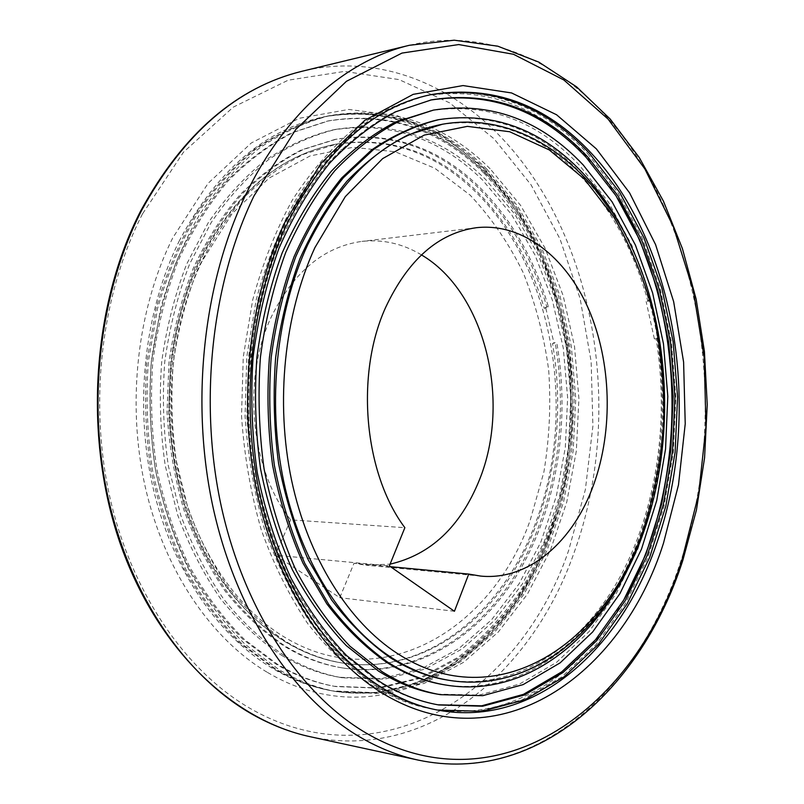 <?xml version="1.0" encoding="UTF-8"?>
<svg xmlns="http://www.w3.org/2000/svg" width="804" height="804" viewBox="0 0 804 804"><rect width="100%" height="100%" fill="white"/><g stroke="black" fill="none" stroke-linecap="round" stroke-linejoin="round"><path stroke-width="0.6" stroke-dasharray="4.02 3.01" d="M437.838 710.103L436.924 709.942C416.944 706.334 397.357 698.626 378.151 686.807C354.815 670.767 333.168 650.024 313.228 624.587C294.646 596.679 279.088 565.212 266.546 530.188C256.064 493.616 249.491 455.546 246.818 415.949L248.536 356.835L257.983 299.55C267.903 262.968 281.129 229.522 297.681 199.231C315.791 171.252 335.982 147.775 358.242 128.801C381.267 112.63 405.005 101.334 429.447 94.942L430.351 94.751M437.889 704.796L436.984 704.646C417.025 701.108 397.467 693.41 378.302 681.571L344.795 655.31C323.771 633.401 305.098 607.321 288.787 577.081C274.194 544.81 263.089 509.977 255.481 472.571C250.104 434.311 248.727 395.789 251.35 356.986C256.265 318.756 264.868 282.616 277.159 248.587C291.339 216.366 308.193 188.035 327.741 163.584C348.433 141.705 370.493 124.57 393.91 112.158L430.522 100.058M622.668 601.814C580.066 675.792 508.098 722.886 431.527 708.957C411.558 705.349 391.97 697.661 372.765 685.872C349.438 669.873 327.811 649.2 307.882 623.844C289.309 596.025 273.762 564.669 261.24 529.776C250.768 493.344 244.195 455.416 241.532 415.98L243.25 357.076L252.687 300.013C262.596 263.561 275.822 230.245 292.354 200.055C310.455 172.167 330.635 148.76 352.886 129.846C375.91 113.706 399.638 102.45 424.07 96.048C485.365 86.319 538.72 105.716 584.126 154.247C596.538 167.493 607.744 182.247 617.753 198.508M587.684 153.695L617.964 192.759L642.285 238.285L660.195 288.626L671.43 342.172L675.822 397.367L673.3 452.702L663.903 506.671L647.722 557.725L625.009 604.246L596.136 644.577L561.694 676.968L522.54 699.681L479.837 711.048L435.125 709.61C415.145 706.002 395.558 698.304 376.352 686.495C353.016 670.466 331.379 649.743 311.439 624.346C292.867 596.457 277.31 565.031 264.777 530.047C254.295 493.525 247.722 455.496 245.059 415.959L246.768 356.916L256.215 299.711C266.124 263.169 279.36 229.763 295.902 199.513C314.012 171.553 334.193 148.107 356.453 129.153C379.478 112.992 403.206 101.706 427.648 95.314C488.943 85.586 542.288 105.053 587.684 153.695M429.899 110.791C487.023 102.138 536.941 120.369 579.654 165.493L608.568 202.317L631.854 245.381L649.069 293.098L659.933 343.921L664.275 396.382L662.024 449.014L653.2 500.349L637.924 548.911L616.437 593.171L589.111 631.522L556.539 662.365L519.525 684.053L479.204 695.058L436.994 694.083M627.07 237.783C636.688 257.26 644.476 277.933 650.446 299.802L648.677 299.922C634.768 249.15 611.955 206.678 580.217 172.508C539.283 129.494 491.606 111.967 437.185 119.947M440.783 124.54C493.877 116.892 540.449 134.057 580.508 176.046C611.743 209.613 634.225 251.401 647.934 301.41L646.155 301.53L648.677 299.922M485.385 169.513C439.698 124.268 386.362 106.6 325.399 116.52C301.128 122.801 277.611 133.605 254.838 148.941C232.848 166.85 212.949 188.88 195.111 215.04C178.84 243.31 165.835 274.435 156.097 308.414L146.81 361.559C144.228 398.191 145.645 434.562 151.031 470.672C158.649 505.967 169.765 538.881 184.357 569.403C200.678 598.025 219.381 622.768 240.476 643.622L274.134 668.707C293.118 679.913 312.545 687.309 332.394 690.897L376.905 692.716L419.577 682.526L458.843 661.591L493.495 631.441L522.63 593.694L545.614 549.976L562.016 501.887L571.584 450.974L574.187 398.724L569.785 346.614L558.458 296.123L540.378 248.737L515.856 206.005L485.385 169.513M485.465 172.81C440.692 128.58 388.513 111.243 328.936 120.781L293.47 132.348C270.275 144.207 248.456 160.438 228.024 181.051C208.759 204.015 192.146 230.547 178.207 260.627C166.116 292.354 157.654 326.002 152.81 361.549C150.217 397.608 151.554 433.426 156.8 468.993C164.237 503.766 175.111 536.208 189.422 566.317C205.432 594.568 223.803 618.99 244.537 639.592L277.631 664.395C296.586 675.641 315.982 683.028 335.821 686.556L379.508 688.204L421.386 678.063L459.928 657.391C483.616 638.969 504.49 616.658 522.54 590.458C538.791 562.549 551.675 532.389 561.192 499.998C573.011 450.431 575.533 398.191 568.679 347.047C562.448 313.329 552.77 281.219 539.635 250.707C524.62 221.532 506.56 195.573 485.465 172.81M483.887 173.051C439.105 128.881 386.935 111.555 327.359 121.102L291.912 132.66C268.717 144.519 246.908 160.73 226.477 181.322C207.211 204.266 190.608 230.768 176.679 260.808C164.589 292.505 156.127 326.112 151.293 361.619C148.7 397.638 150.026 433.406 155.272 468.933C162.699 503.676 173.574 536.077 187.885 566.147C203.884 594.367 222.256 618.768 242.979 639.351L276.063 664.134C295.018 675.37 314.414 682.747 334.243 686.274L377.92 687.922L419.799 677.802L458.34 657.159C482.028 638.758 502.902 616.467 520.962 590.297C537.213 562.408 550.097 532.288 559.614 499.927C571.433 450.401 573.955 398.211 567.101 347.117C560.87 313.429 551.192 281.35 538.057 250.868C523.042 221.723 504.982 195.784 483.887 173.051M490.128 168.78C444.451 123.374 391.106 105.625 330.122 115.545C305.842 121.826 282.304 132.66 259.511 148.026C237.512 165.986 217.582 188.086 199.744 214.326C183.453 242.687 170.428 273.913 160.679 308.022L151.393 361.348C148.81 398.111 150.217 434.612 155.624 470.842C163.252 506.269 174.367 539.293 188.98 569.915C205.321 598.638 224.045 623.452 245.15 644.376L278.837 669.531C297.842 680.757 317.268 688.174 337.127 691.762L381.659 693.571L424.341 683.32L463.606 662.305L498.259 632.044L527.384 594.176L550.358 550.338L566.76 502.108L576.327 451.054L578.92 398.663L574.518 346.413L563.192 295.772L545.112 248.255L520.6 205.392L490.128 168.78M486.963 169.272C441.275 123.967 387.94 106.279 326.967 116.198C302.696 122.479 279.169 133.293 256.396 148.639C234.406 166.559 214.487 188.618 196.648 214.799C180.377 243.099 167.363 274.264 157.614 308.284L148.328 361.488C145.755 398.171 147.162 434.582 152.559 470.732C160.187 506.068 171.292 539.012 185.895 569.574C202.226 598.236 220.929 622.999 242.034 643.873L275.692 668.978C294.686 680.194 314.113 687.591 333.972 691.189L378.483 692.998L421.165 682.787L460.431 661.823L495.083 631.642L524.208 593.854L547.192 550.097L563.594 501.957L573.162 450.994L575.764 398.704L571.363 346.544L560.026 296.013L541.956 248.577L517.434 205.804L486.963 169.272M281.49 655.27C300.344 666.566 319.65 673.903 339.419 677.28L381.448 678.616L421.758 668.647L458.863 648.547L491.616 619.733L519.163 583.694L540.881 541.986L556.348 496.108L565.312 447.547L567.634 397.729L563.282 348.082L552.338 300.023L534.982 254.989L511.525 214.457L482.46 179.925C439.497 137.796 389.598 121.143 332.755 129.957C309.59 135.725 287.128 145.815 265.38 160.237C244.376 177.121 225.341 197.945 208.276 222.708L186.548 264.345C174.78 294.947 166.498 327.409 161.715 361.74C159.102 396.563 160.267 431.185 165.222 465.586L177.634 514.872C189.141 545.966 203.523 574.016 220.768 599.01C239.341 621.854 259.581 640.607 281.49 655.27M284.636 655.783C303.49 667.099 322.806 674.445 342.584 677.822L384.624 679.149L424.934 669.149L462.039 648.999L494.792 620.115L522.339 584.005L544.047 542.218L559.514 496.249L568.478 447.597L570.79 397.689L566.448 347.951L555.504 299.802L538.147 254.677L514.701 214.055L485.626 179.453C442.672 137.233 392.764 120.53 335.901 129.343C312.736 135.102 290.264 145.212 268.506 159.664C247.491 176.568 228.447 197.432 211.372 222.246L189.633 263.983C177.855 294.656 169.564 327.188 164.78 361.599C162.167 396.503 163.333 431.205 168.297 465.687L180.709 515.093C192.236 546.258 206.618 574.357 223.884 599.412C242.456 622.306 262.707 641.1 284.636 655.783M548.368 306.726L546.79 306.837C532.75 258.999 509.776 219.15 477.857 187.292C436.693 147.263 389.025 131.313 334.866 139.454L336.434 139.152C390.603 131.022 438.27 146.991 479.435 187.061C511.354 218.949 534.328 258.838 548.368 306.726L544.238 308.364C530.399 261.29 507.766 222.125 476.35 190.87C436.059 151.845 389.498 136.238 336.655 144.037L303.942 154.167C282.536 164.75 262.395 179.352 243.511 197.985C225.683 218.799 210.286 242.888 197.312 270.244C186.036 299.128 178.046 329.801 173.362 362.262C170.729 395.206 171.684 427.989 176.217 460.612L187.744 507.404C198.508 536.961 212.015 563.664 228.266 587.523C245.783 609.352 264.918 627.311 285.681 641.401C304.294 652.717 323.389 659.953 342.976 663.109C410.904 673.491 475.174 634.316 513.937 570.981C552.519 507.063 566.227 421.999 552.499 343.549L555.162 342.594C569.111 422.482 555.132 509.073 515.786 574.156C476.259 638.647 410.663 678.566 341.298 667.742L342.876 668.003C412.251 678.827 477.847 638.858 517.374 574.307C556.71 509.153 570.689 422.482 556.74 342.514M545.815 308.254L554.077 343.479M421.407 254.878C402.744 243.642 382.915 239.15 361.931 241.391C324.052 246.647 293.983 271.541 271.712 316.062C241.562 378.453 250.356 469.476 290.646 519.866L404.864 527.685M390.483 566.689L354.021 563.252L365.87 565.182L390.091 564.147M334.866 139.454L301.601 149.845C279.842 160.679 259.36 175.604 240.165 194.628C222.045 215.864 206.407 240.426 193.241 268.315C181.794 297.761 173.714 329.017 168.991 362.091L167.021 412.331C169.111 446.029 174.729 478.521 183.875 509.836C194.88 539.896 208.678 567.041 225.261 591.262C243.12 613.432 262.627 631.653 283.772 645.934C302.465 657.24 321.64 664.516 341.298 667.742M336.434 139.152L303.168 149.554C281.4 160.398 260.918 175.332 241.713 194.377C223.592 215.633 207.955 240.225 194.779 268.144C183.332 297.621 175.242 328.916 170.528 362.021L168.549 412.321C170.649 446.049 176.267 478.591 185.412 509.937C196.427 540.027 210.226 567.202 226.808 591.453C244.677 613.643 264.184 631.884 285.34 646.175C304.033 657.501 323.218 664.777 342.876 668.003M546.79 306.837L544.238 308.364M552.499 343.549L555.162 342.594M647.934 301.41L650.446 299.802M656.124 338.775L658.757 337.78L656.989 337.861L654.356 338.866L656.124 338.775C669.742 422.05 656.325 512.168 618.155 580.357C579.795 647.893 515.856 690.435 447.547 680.073M290.646 519.866L275.28 555.192L389.367 565.915M275.28 555.192L339.76 597.684L354.021 563.252M454.431 611.271L339.76 597.684M654.356 338.866L646.155 301.53M658.757 337.78C671.26 417.628 662.014 492.48 631.019 562.318M656.989 337.861C670.827 422.562 657.139 514.198 618.206 583.563C579.081 652.255 513.826 695.55 444.059 684.757M436.924 709.942L438.733 710.274C418.753 706.666 399.166 698.947 379.95 687.118C324.514 652.677 277.32 580.679 257.963 491.425C238.838 402.161 249.632 301.329 285.159 225.964C323.208 150.891 371.9 107.083 431.245 94.56L429.447 94.942M442.592 124.198C495.676 116.56 542.248 133.755 582.297 175.785C660.536 257.32 684.495 411.105 643.11 528.801C611.06 624.326 534.399 694.214 449.356 680.365M409.437 45.275C482.712 27.617 554.308 58.632 605.945 116.027C702.827 223.411 730.826 412.472 680.938 560.81C640.155 687.581 536.409 785.136 418.14 760.081M310.334 736.745C427.587 761.8 532.57 671.953 574.076 552.67C624.949 413.246 596.337 234.306 498.631 134.75C446.622 81.465 374.885 53.677 302.234 71.214M179.523 240.406C144.63 310.495 134.047 403.588 152.69 486.199C171.574 568.77 217.783 635.823 272.566 668.436C291.55 679.631 310.967 687.018 330.816 690.616C427.075 708.163 514.47 634.547 550.378 533.916C595.864 412.442 569.815 254.265 483.807 169.755C438.11 124.56 384.794 106.922 323.831 116.841C264.948 129.343 216.849 170.528 179.523 240.406M267.521 672.466C382.413 740.363 507.043 659.602 549.634 535.605L564.91 480.963L571.805 423.698L570.217 365.77L560.177 309.118L541.876 255.702L515.665 207.543L482.159 166.719L442.23 135.384L397.176 115.645L348.745 109.444L299.199 118.288L251.28 143.001L208.075 183.362L172.749 237.883C137.172 309.027 126.369 403.658 145.383 487.576C164.639 571.463 211.753 639.492 267.521 672.466M284.124 641.16C302.726 652.476 321.821 659.702 341.398 662.858C425.939 676.707 503.294 612.105 535.796 522.369C577.835 411.879 553.494 266.727 474.772 191.091C434.482 152.117 387.93 136.529 335.087 144.338C280.264 155.021 235.753 192.859 201.563 257.853C170.8 320.726 161.574 403.477 177.955 477.154C194.578 550.79 235.281 611.13 284.124 641.16M202.116 261.079C172.046 322.625 163.041 403.497 179.051 475.536C195.282 547.544 235.069 606.648 282.918 636.185C381.297 697.239 491.857 629.833 530.188 520.248L543.896 472.018C549.454 438.351 551.052 404.352 548.68 370.041C544.057 336.062 535.585 303.661 523.283 272.827C508.882 243.411 491.154 217.502 470.109 195.111L434.813 168.247L395.246 151.785L353.016 147.293L310.123 155.926L268.948 178.186L232.075 213.713L202.116 261.079M142.459 213.954C101.013 294.867 88.259 403.839 110.49 500.038C132.982 596.226 187.885 673.239 251.843 709.389C383.87 783.508 522.017 688.626 568.599 550.579L585.362 489.656L592.91 425.989L591.151 361.629L580.136 298.606L560.016 238.999L531.132 184.95L494.018 138.76L449.577 102.832L399.096 79.606L344.464 71.415L288.144 80.199L233.271 107.123L183.443 152.227L142.459 213.954M438.783 704.967L436.984 704.646M435.125 709.61L431.527 708.957M332.394 690.897L330.816 690.616C425.929 708.002 512.872 634.969 548.861 534.308C582.377 441.949 577.131 329.911 534.559 242.939C491.837 156.609 410.191 99.947 323.831 116.841L325.399 116.52M327.359 121.102L328.936 120.781M326.967 116.198L330.122 115.545M339.419 677.28L342.584 677.822M336.655 144.037L335.087 144.338C279.601 155.252 234.748 193.261 200.538 258.365C163.725 333.178 158.83 435.597 188.759 517.213C218.819 598.859 279.45 652.969 341.398 662.858L342.976 663.109M480.631 576.076L365.87 565.182M476.39 227.703L361.931 241.391M332.755 129.957L335.901 129.343M333.972 691.189L337.127 691.762M334.243 686.274L335.821 686.556M427.648 95.314L424.07 96.048M431.426 99.867L429.627 100.239"/><path stroke-width="1.21" d="M430.351 94.751C491.304 85.435 544.338 104.992 589.473 153.423L619.703 192.468L643.994 237.974L661.903 288.274L673.149 341.78L677.581 396.945L675.119 452.26L665.802 506.229L649.722 557.293L627.12 603.864L598.377 644.275L564.076 676.797L525.042 699.681L482.46 711.269L437.838 710.103M430.522 100.058C490.068 91.093 541.966 110.218 586.196 157.443L615.975 195.724L639.934 240.386L657.612 289.792L668.737 342.383L673.149 396.613L670.777 451.004L661.652 504.078L645.873 554.298L623.683 600.096L595.452 639.833L561.775 671.822L523.464 694.354L481.666 705.811L437.889 704.796M587.985 157.172L617.794 195.553L641.763 240.346L659.441 289.892L670.546 342.615L674.928 396.985L672.496 451.506L663.3 504.691L647.431 554.991L625.13 600.839L596.789 640.587L562.981 672.526L524.56 694.947L482.651 706.224L438.783 704.967C418.834 701.43 399.266 693.731 380.101 681.872L346.594 655.592C325.56 633.652 306.887 607.553 290.566 577.282C275.973 544.961 264.868 510.088 257.25 472.641C251.873 434.331 250.496 395.749 253.119 356.906C258.034 318.625 266.637 282.445 278.938 248.366C293.108 216.115 309.972 187.744 329.519 163.272C350.222 141.373 372.282 124.218 395.699 111.796L431.426 99.867C491.314 90.52 543.494 109.625 587.985 157.172M617.753 198.508C688.164 312.012 690.284 486.631 622.668 601.814M382.201 671.752L349.851 646.135C329.57 624.798 311.6 599.462 295.922 570.116C281.923 538.821 271.31 505.083 264.074 468.893C258.999 431.899 257.782 394.674 260.426 357.217C265.28 320.314 273.692 285.45 285.651 252.637C299.43 221.592 315.791 194.297 334.745 170.77C354.815 149.735 376.192 133.273 398.874 121.404L433.477 110.088C490.601 101.445 540.509 119.736 583.212 164.961L612.115 201.874L635.391 245.029L652.597 292.847L663.461 343.77L667.802 396.332L665.551 449.064L656.737 500.5L641.471 549.162L619.995 593.513L592.679 631.954L560.117 662.868L523.123 684.616L482.792 695.671L440.592 694.696C420.713 691.309 401.246 683.661 382.201 671.752M440.592 694.696L436.994 694.083C417.115 690.686 397.658 683.048 378.614 671.169L346.273 645.592C326.002 624.306 308.032 599.03 292.375 569.755C278.385 538.529 267.772 504.872 260.536 468.782C255.461 431.869 254.255 394.734 256.898 357.378C261.752 320.565 270.154 285.792 282.114 253.059C295.882 222.085 312.243 194.849 331.188 171.373C351.247 150.378 372.614 133.956 395.297 122.097L433.477 110.088M631.019 562.318C594.015 643.17 522.801 697.822 445.868 685.048C426.1 681.812 406.764 674.214 387.87 662.265C366.483 647.15 346.725 627.743 328.585 604.045L304.816 563.413C291.39 533.062 281.249 500.389 274.375 465.375C269.591 429.597 268.526 393.628 271.179 357.458C275.973 321.841 284.174 288.204 295.812 256.577C309.188 226.648 325.047 200.357 343.408 177.714L373.237 149.765C394.513 135.193 416.422 125.133 438.984 119.605C493.405 111.635 541.082 129.183 582.006 172.257C599.683 190.96 614.698 212.809 627.07 237.783M445.868 685.048L444.059 684.757C424.301 681.511 404.965 673.923 386.071 661.983C364.694 646.878 344.926 627.492 326.796 603.824L303.028 563.242C289.611 532.931 279.47 500.289 272.596 465.325C267.812 429.587 266.747 393.658 269.41 357.539C274.194 321.962 282.405 288.375 294.033 256.777C307.399 226.889 323.268 200.628 341.62 178.006L371.448 150.077C392.714 135.524 414.633 125.474 437.185 119.947L438.984 119.605M389.799 657.391C368.805 642.466 349.418 623.331 331.63 599.995L308.344 560.006C295.219 530.148 285.309 498.028 278.616 463.627C273.973 428.482 272.978 393.156 275.641 357.659C280.385 322.695 288.495 289.701 299.952 258.677C313.128 229.321 328.746 203.553 346.805 181.352C365.91 161.534 386.272 146.077 407.859 134.992L442.592 124.198C387.387 134.911 342.393 175.161 307.61 244.949C276.355 312.535 266.968 402.05 283.742 481.586C300.736 561.091 342.233 625.884 391.608 657.662C410.412 669.631 429.658 677.199 449.356 680.365L447.547 680.073C427.859 676.908 408.603 669.35 389.799 657.391M468.742 574.076L454.431 611.271L389.367 565.915L404.864 527.685C364.101 473.486 355.066 374.835 385.558 307.58C408.08 259.632 438.351 232.999 476.39 227.703C522.248 222.577 565.815 256.838 588.669 309.218C611.412 361.87 613.372 429.607 593.824 484.199C573.624 541.323 528.821 580.9 480.631 576.076L468.742 574.076L390.483 566.689M390.091 564.147C430.693 554.7 460.441 526.68 479.345 480.078C511.495 401.417 485.335 292.254 421.407 254.878M286.515 225.13C324.565 150.268 372.805 106.741 431.245 94.56C492.54 84.852 545.876 104.379 591.252 153.142C676.656 244.265 702.254 411.678 657.531 541.002C622.175 648.064 535.655 727.821 438.733 710.274C372.131 698.485 304.877 634.869 271.39 536.298C238.034 437.889 244.466 313.811 286.445 225.271M381.609 692.716C325.138 657.783 276.938 584.407 257.159 493.274C237.622 402.141 248.657 299.118 284.938 222.246L320.886 163.503L364.725 120.369L413.166 94.359L463.044 85.566L511.595 92.952L556.589 114.771L596.327 148.84L629.582 192.859L655.541 244.527L673.651 301.641L683.601 362.081L685.229 423.829L678.486 484.892L663.471 543.253C621.673 675.561 498.098 764.463 381.609 692.716M644.245 526.952C606.548 643.994 496.751 718.093 397.156 653.34C348.765 621.954 308.173 558.217 291.55 480.119C275.149 401.98 284.314 314.093 314.887 247.642L345.308 196.618L382.644 158.619L424.221 135.102L467.365 126.359L509.696 131.745L549.232 149.906L584.377 179.091L613.975 217.351C630.748 246.617 643.893 278.516 653.421 313.057C660.787 348.504 664.245 384.593 663.813 421.316C661.159 457.858 654.637 493.063 644.245 526.952M682.827 560.348C642.145 687.118 537.906 785.357 418.14 760.081C398.523 755.871 379.197 748.233 360.152 737.167C294.234 698.676 236.889 614.578 213.301 508.49C189.955 402.402 203.301 281.812 246.456 193.211C285.983 111.585 347.569 59.848 409.437 45.275L302.234 71.214C237.361 86.963 183.825 133.353 141.625 210.417C99.384 292.736 86.36 403.829 109.042 501.827C131.967 599.814 187.935 678.124 252.969 714.706C271.762 725.218 290.887 732.565 310.334 736.745C232.627 720.223 156.589 648.758 119.896 542.62C83.335 436.562 92.078 305.168 140.7 210.929C182.92 133.765 236.768 87.194 302.234 71.214M682.184 559.132C636.547 706.274 499.797 810.854 365.77 732.846C300.897 694.676 244.567 611.603 221.412 506.962C198.477 402.332 211.563 283.45 253.953 195.975L295.782 129.454L346.434 81.315L401.97 53.084L458.702 44.562L513.485 54.28L563.865 79.988L608.065 119.082L644.848 168.9L673.43 226.849L693.299 290.535L704.203 357.72L705.992 426.271L698.636 494.108L682.184 559.132M644.949 528.298C612.98 623.824 535.826 694.365 449.356 680.365M682.857 560.247L696.435 509.997L704.575 457.798L707.239 404.613L704.415 351.398L696.133 299.098L682.435 248.687L663.441 201.161L639.291 157.594L610.226 119.092L576.589 86.852L538.871 62.129L497.756 46.17L454.2 40.2L409.437 45.275M418.14 760.081L310.334 736.745M644.989 528.198C674.968 439.868 670.456 332.936 632.647 249.32C594.779 166.398 521.605 110.419 442.592 124.198"/></g></svg>

